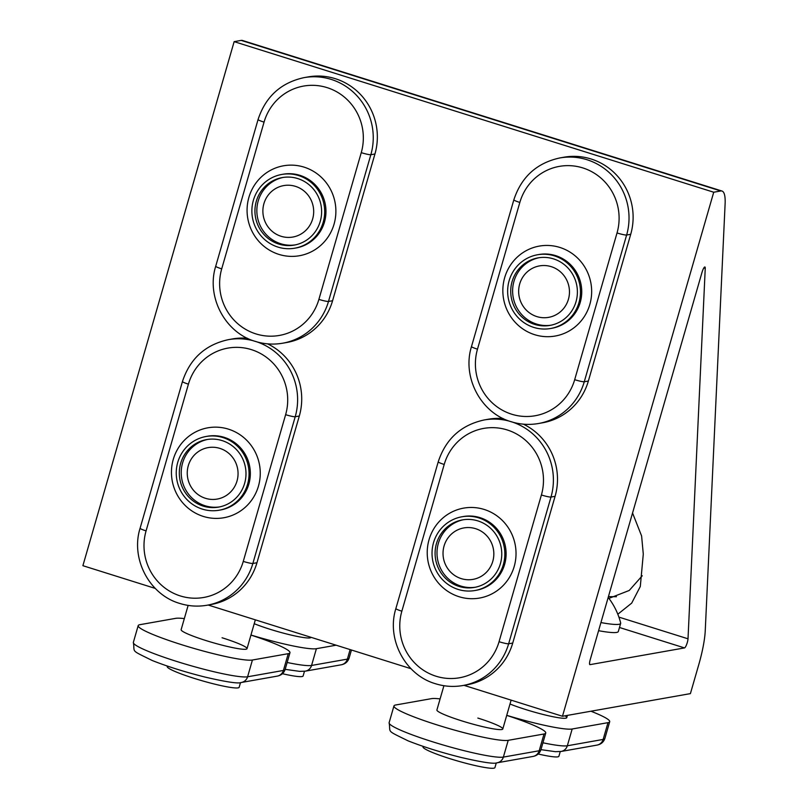 <?xml version="1.0" encoding="UTF-8"?>
<svg xmlns="http://www.w3.org/2000/svg" width="808" height="808" viewBox="0 0 808 808"><rect width="100%" height="100%" fill="white"/><g stroke="black" fill="none" stroke-linecap="round" stroke-linejoin="round"><path stroke-width="1.21" d="M389.123 722.695A60.348 6.444 16.1 0 0 439.128 743.794A60.348 6.444 16.1 0 0 503.374 757.096A8.232 7.999 -100 0 1 497.132 762.792C494.385 764.156 482.315 762.368 460.924 757.409C440.916 752.379 423.291 746.855 408.04 740.825C385.204 729.533 390.981 733.321 389.123 722.695L393.961 705.919A60.348 6.444 16.1 0 1 395.668 704.99L431.492 698.647A60.348 6.444 -163.9 0 1 440.108 698.91M393.961 705.919A60.348 6.444 16.1 0 0 443.966 727.028A60.348 6.444 16.1 0 0 508.212 740.33L544.026 733.987L539.188 750.753A60.348 6.444 16.1 0 0 540.895 749.814C539.582 753.51 536.936 755.722 532.947 756.45A8.232 7.999 80 0 0 539.188 750.753L503.374 757.096L508.212 740.33M506.717 715.383A60.348 6.444 -163.9 0 1 545.733 733.048A60.348 6.444 -163.9 0 1 544.026 733.987M443.915 685.709L436.906 709.98A34.29 3.656 16.1 0 0 461.853 720.898A34.29 3.656 16.1 0 0 502.788 728.998A34.29 3.656 16.1 0 0 477.841 718.07M496.284 762.914L494.93 767.6A37.441 4 -163.9 0 1 450.228 758.763A37.441 4 -163.9 0 1 422.988 746.834L423.119 746.38M538.522 423.513C529.28 425.109 520.16 424.523 511.161 421.726C480.79 413.029 461.853 377.053 471.498 346.551A8.232 0.879 16.1 0 0 477.478 349.177A52.116 50.631 -100 0 0 511.706 414.211A52.116 50.631 -100 0 0 574.68 379.689L617.029 232.957A8.232 0.879 16.1 0 0 626.624 235.027A60.348 58.63 80 0 0 559.833 157.944L563.923 157.217A60.348 58.63 80 0 1 630.715 234.3L588.365 381.033L584.265 381.76A60.348 58.63 80 0 1 538.522 423.513L542.612 422.786A60.348 58.63 -100 0 0 588.365 381.033M553.51 258.883A34.29 33.31 -100 0 0 538.077 257.873A34.29 33.31 -100 0 0 510.767 289.456A34.29 33.31 -100 0 0 534.603 324.382A34.29 33.31 -100 0 0 550.036 325.392A34.29 33.31 -100 0 0 577.346 293.809A34.29 33.31 -100 0 0 553.51 258.883M554.379 255.863A37.441 36.37 -100 0 0 537.532 254.762A37.441 36.37 -100 0 0 507.697 289.254A37.441 36.37 -100 0 0 533.735 327.402A37.441 36.37 -100 0 0 550.581 328.502A37.441 36.37 -100 0 0 580.417 294.011A37.441 36.37 -100 0 0 554.379 255.863M550.985 325.21A34.29 33.31 80 0 1 514.979 303.646A34.29 33.31 80 0 1 526.957 262.954A34.29 33.31 80 0 1 539.037 257.722M558.54 313.231A26.129 25.381 80 0 1 523.18 306.293A26.129 25.381 80 0 1 529.573 270.034A26.129 25.381 80 0 1 564.933 276.962A26.129 25.381 80 0 1 558.54 313.231M506.737 715.332A60.348 6.444 16.1 0 0 572.175 728.998L608 722.655L603.152 739.431A60.348 6.444 16.1 0 0 604.859 738.492C603.546 742.188 600.9 744.39 596.92 745.117A8.232 7.999 80 0 0 603.152 739.431L567.337 745.774L572.175 728.998M590.931 711.222A60.348 6.444 -163.9 0 1 609.707 721.726A60.348 6.444 -163.9 0 1 608 722.655M510 704.01A34.29 3.656 16.1 0 0 525.816 709.575A34.29 3.656 16.1 0 0 566.761 717.666A34.29 3.656 16.1 0 0 564.994 715.817M560.247 751.591L558.894 756.278A37.441 4 -163.9 0 1 538.229 754.015M600.93 622.564A59.933 6.403 16.1 0 0 620.665 623.382A59.933 6.403 16.1 0 0 620.665 622.968A69.286 69.286 0 0 0 608.182 597.425M598.587 630.695A59.933 6.403 16.1 0 0 618.322 631.503L620.665 623.382M133.35 642.39A60.348 6.444 16.1 0 0 183.345 663.489A60.348 6.444 16.1 0 0 247.591 676.791A8.232 7.999 -100 0 1 241.36 682.477C238.613 683.851 226.543 682.053 205.151 677.104C185.143 672.074 167.508 666.55 152.257 660.52C129.421 649.228 135.209 653.005 133.35 642.39L138.188 625.614A60.348 6.444 16.1 0 1 139.895 624.685L175.71 618.342A60.348 6.444 -163.9 0 1 184.325 618.605M138.188 625.614A60.348 6.444 16.1 0 0 188.183 646.713A60.348 6.444 16.1 0 0 252.429 660.015L288.254 653.672L283.416 670.448A60.348 6.444 16.1 0 0 285.123 669.509C283.81 673.205 281.164 675.407 277.174 676.134A8.232 7.999 80 0 0 283.416 670.448L247.591 676.791L252.429 660.015M250.945 635.078A60.348 6.444 -163.9 0 1 289.961 652.743A60.348 6.444 -163.9 0 1 288.254 653.672M188.133 605.404L181.133 629.674A34.29 3.656 16.1 0 0 206.08 640.592A34.29 3.656 16.1 0 0 247.016 648.683A34.29 3.656 16.1 0 0 222.069 637.764M240.511 682.609L239.158 687.295A37.441 4 -163.9 0 1 194.455 678.457A37.441 4 -163.9 0 1 167.216 666.529L167.347 666.065M250.955 635.027A60.348 6.444 16.1 0 0 316.403 648.693L336.138 645.198M254.227 623.695A34.29 3.656 16.1 0 0 270.044 629.27A34.29 3.656 16.1 0 0 310.979 637.361A34.29 3.656 16.1 0 0 310.989 637.31L310.979 637.361M304.475 671.276L303.121 675.963A37.441 4 -163.9 0 1 282.457 673.71M608.414 596.627L616.433 596.718M705.253 630.583L725.109 203.899A51.571 10.898 107.4 0 0 721.999 191.042A51.571 10.898 107.4 0 0 720.766 190.981L713.727 192.223L562.469 716.262L690.406 693.617L698.728 664.792A51.571 10.898 107.4 0 0 705.253 630.583M642.249 575.761L629.24 590.466L608.919 598.385M705.243 268.347A5.484 1.161 107.4 0 0 704.909 266.983A5.484 1.161 107.4 0 0 701.99 272.437L590.234 659.631A5.484 1.161 107.4 0 0 589.87 664.641A5.484 1.161 107.4 0 0 590.002 664.651L684.517 647.915A5.484 1.161 107.4 0 0 687.315 642.451A5.484 1.161 107.4 0 0 688.012 638.805L705.243 268.347L703.859 267.913M721.999 191.042L242.42 40.461A51.571 10.898 107.4 0 0 241.188 40.4L234.148 41.642L82.891 565.691L155.267 588.416M617.827 614.231L631.694 603.121L640.3 586.507L643.289 554.096L641.602 535.967L632.553 512.999M208.201 605.03L411.04 668.721M463.974 685.335L562.469 716.262M234.148 41.642L713.727 192.223M282.739 343.198C273.508 344.804 264.388 344.208 255.389 341.42C225.018 332.724 206.08 296.748 215.716 266.246A8.232 0.879 16.1 0 0 221.705 268.862A52.116 50.631 -100 0 0 255.934 333.906A52.116 50.631 -100 0 0 318.897 299.384L361.257 152.651A8.232 0.879 16.1 0 0 370.842 154.722A60.348 58.63 80 0 0 304.05 77.629L308.151 76.912A60.348 58.63 80 0 1 374.942 153.995L332.583 300.728L328.492 301.455A60.348 58.63 80 0 1 282.739 343.198L286.84 342.481A60.348 58.63 -100 0 0 332.583 300.728M297.738 178.568A34.29 33.31 -100 0 0 282.305 177.568A34.29 33.31 -100 0 0 254.985 209.151A34.29 33.31 -100 0 0 278.831 244.077A34.29 33.31 -100 0 0 294.264 245.087A34.29 33.31 -100 0 0 321.574 213.504A34.29 33.31 -100 0 0 297.738 178.568M298.606 175.558A37.441 36.37 -100 0 0 281.75 174.457A37.441 36.37 -100 0 0 251.924 208.949A37.441 36.37 -100 0 0 277.962 247.086A37.441 36.37 -100 0 0 294.809 248.187A37.441 36.37 -100 0 0 324.634 213.696A37.441 36.37 -100 0 0 298.606 175.558M295.203 244.905A34.29 33.31 80 0 1 259.206 223.341A34.29 33.31 80 0 1 271.185 182.648A34.29 33.31 80 0 1 283.255 177.406M302.758 232.916A26.129 25.381 80 0 1 267.408 225.988A26.129 25.381 80 0 1 273.801 189.728A26.129 25.381 80 0 1 309.161 196.657A26.129 25.381 80 0 1 302.758 232.916M509.646 421.231A60.348 58.63 80 0 0 484.204 419.958L488.295 419.241A60.348 58.63 80 0 1 503.233 418.584M523.402 424.16A60.348 58.63 80 0 1 555.086 496.324L512.737 643.057L508.636 643.784A60.348 58.63 80 0 1 462.893 685.527L466.984 684.81A60.348 58.63 -100 0 0 512.737 643.057M477.881 520.897A34.29 33.31 -100 0 0 462.449 519.887A34.29 33.31 -100 0 0 435.138 551.48A34.29 33.31 -100 0 0 458.974 586.406A34.29 33.31 -100 0 0 474.407 587.416A34.29 33.31 -100 0 0 501.718 555.823A34.29 33.31 -100 0 0 477.881 520.897M478.75 517.888A37.441 36.37 -100 0 0 461.903 516.787A37.441 36.37 -100 0 0 432.078 551.278A37.441 36.37 -100 0 0 458.106 589.416A37.441 36.37 -100 0 0 474.952 590.517A37.441 36.37 -100 0 0 504.788 556.025A37.441 36.37 -100 0 0 478.75 517.888M475.356 587.234A34.29 33.31 80 0 1 439.36 565.671A34.29 33.31 80 0 1 451.329 524.978A34.29 33.31 80 0 1 463.408 519.736M482.911 575.245A26.129 25.381 80 0 1 447.551 568.317A26.129 25.381 80 0 1 453.945 532.058A26.129 25.381 80 0 1 489.305 538.986A26.129 25.381 80 0 1 482.911 575.245M253.874 340.915A60.348 58.63 80 0 0 228.422 339.653L232.522 338.926A60.348 58.63 80 0 1 247.46 338.279M267.62 343.854A60.348 58.63 80 0 1 299.314 416.019L256.954 562.752L252.864 563.469A60.348 58.63 80 0 1 207.111 605.222L211.211 604.495A60.348 58.63 -100 0 0 256.954 562.752M222.109 440.592A34.29 33.31 -100 0 0 206.676 439.582A34.29 33.31 -100 0 0 179.356 471.175A34.29 33.31 -100 0 0 203.202 506.101A34.29 33.31 -100 0 0 218.635 507.101A34.29 33.31 -100 0 0 245.945 475.518A34.29 33.31 -100 0 0 222.109 440.592M222.978 437.582A37.441 36.37 -100 0 0 206.121 436.482A37.441 36.37 -100 0 0 176.296 470.973A37.441 36.37 -100 0 0 202.333 509.111A37.441 36.37 -100 0 0 219.18 510.212A37.441 36.37 -100 0 0 249.005 475.72A37.441 36.37 -100 0 0 222.978 437.582M219.584 506.919A34.29 33.31 80 0 1 183.578 485.366A34.29 33.31 80 0 1 195.556 444.673A34.29 33.31 80 0 1 207.626 439.431M227.129 494.94A26.129 25.381 80 0 1 191.779 488.012A26.129 25.381 80 0 1 198.172 451.753A26.129 25.381 80 0 1 233.532 458.681A26.129 25.381 80 0 1 227.129 494.94M630.715 234.3L626.624 235.027L584.265 381.76A8.232 0.879 -163.9 0 1 574.68 379.689M617.029 232.957A52.116 50.631 -100 0 0 582.8 167.912A52.116 50.631 -100 0 0 519.837 202.444A8.232 0.879 -163.9 0 1 513.848 199.818L471.498 346.551M519.837 202.444L477.478 349.177M534.664 334.694A45.672 44.369 80 0 1 504.667 277.689A45.672 44.369 80 0 1 559.843 247.44A45.672 44.369 80 0 1 589.84 304.434A45.672 44.369 80 0 1 534.664 334.694M550.581 328.502L551.864 328.27A37.441 36.37 -100 0 0 581.689 293.779A37.441 36.37 -100 0 0 555.662 255.641A37.441 36.37 -100 0 0 538.805 254.54L537.532 254.762M596.92 745.117L561.095 751.46A8.232 7.999 -100 0 0 567.337 745.774A60.348 6.444 16.1 0 1 542.925 742.784M341.138 664.812L305.323 671.155A8.232 7.999 -100 0 0 311.565 665.459L347.379 659.116A60.348 6.444 16.1 0 0 349.086 658.187C347.773 661.873 345.127 664.085 341.138 664.812A8.232 7.999 80 0 0 347.379 659.116L350.127 649.592M287.153 662.479A60.348 6.444 16.1 0 0 311.565 665.459L316.403 648.693M241.188 40.4L720.766 190.981M618.898 617.11L688.012 638.805M619.473 627.493L684.517 647.915M374.942 153.995L370.842 154.722L328.492 301.455A8.232 0.879 -163.9 0 1 318.897 299.384M361.257 152.651A52.116 50.631 -100 0 0 327.028 87.607A52.116 50.631 -100 0 0 264.054 122.129A8.232 0.879 -163.9 0 1 258.075 119.513L215.716 266.246M264.054 122.129L221.705 268.862M278.891 254.389A45.672 44.369 80 0 1 248.894 197.384A45.672 44.369 80 0 1 304.071 167.135A45.672 44.369 80 0 1 334.068 224.129A45.672 44.369 80 0 1 278.891 254.389M294.809 248.187L296.092 247.965A37.441 36.37 -100 0 0 325.917 213.474A37.441 36.37 -100 0 0 299.879 175.336A37.441 36.37 -100 0 0 283.032 174.235L281.75 174.457M401.849 611.191A52.116 50.631 -100 0 0 436.078 676.235A52.116 50.631 -100 0 0 499.051 641.714L541.4 494.981A52.116 50.631 -100 0 0 507.171 429.937A52.116 50.631 -100 0 0 444.208 464.459A8.232 0.879 -163.9 0 1 438.219 461.843L395.87 608.575A8.232 0.879 16.1 0 0 401.849 611.191L444.208 464.459M541.4 494.981A8.232 0.879 16.1 0 0 550.995 497.051L508.636 643.784A8.232 0.879 -163.9 0 1 499.051 641.714M459.035 596.708A45.672 44.369 80 0 1 429.038 539.714A45.672 44.369 80 0 1 484.214 509.464A45.672 44.369 80 0 1 514.211 566.459A45.672 44.369 80 0 1 459.035 596.708M510.999 421.625A60.348 58.63 80 0 1 550.995 497.051L555.086 496.324M474.952 590.517L476.235 590.295A37.441 36.37 -100 0 0 506.06 555.803A37.441 36.37 -100 0 0 480.033 517.655A37.441 36.37 -100 0 0 463.176 516.554L461.903 516.787M146.076 530.886A52.116 50.631 -100 0 0 180.305 595.93A52.116 50.631 -100 0 0 243.269 561.398L285.628 414.676A52.116 50.631 -100 0 0 251.399 349.632A52.116 50.631 -100 0 0 188.426 384.154A8.232 0.879 -163.9 0 1 182.446 381.538L140.087 528.26A8.232 0.879 16.1 0 0 146.076 530.886L188.426 384.154M285.628 414.676A8.232 0.879 16.1 0 0 295.213 416.736L252.864 563.469A8.232 0.879 -163.9 0 1 243.269 561.398M203.262 516.403A45.672 44.369 80 0 1 173.266 459.409A45.672 44.369 80 0 1 228.442 429.149A45.672 44.369 80 0 1 258.439 486.153A45.672 44.369 80 0 1 203.262 516.403M255.227 341.319A60.348 58.63 80 0 1 295.213 416.736L299.314 416.019M219.18 510.212L220.463 509.989A37.441 36.37 -100 0 0 250.288 475.498A37.441 36.37 -100 0 0 224.26 437.35A37.441 36.37 -100 0 0 207.404 436.249L206.121 436.482M540.895 749.814L545.733 733.048M497.132 762.792L532.947 756.45M502.788 728.998L511.121 700.142M559.833 157.944C536.704 162.994 521.382 176.952 513.848 199.818M604.859 738.492L609.707 721.726M561.095 751.46L555.409 751.682L540.946 749.652M566.761 717.666L567.418 715.393M285.123 669.509L289.961 652.743M241.36 682.477L277.174 676.134M247.016 648.683L255.338 619.837M349.086 658.187L351.45 650.006M305.323 671.155L299.637 671.367L285.174 669.347M304.05 77.629C280.931 82.679 265.61 96.637 258.075 119.513M462.893 685.527C453.652 687.133 444.531 686.537 435.532 683.75C405.161 675.054 386.224 639.077 395.87 608.575M484.204 419.958C461.075 425.008 445.753 438.966 438.219 461.843M207.111 605.222C197.879 606.828 188.759 606.232 179.76 603.435C149.389 594.749 130.452 558.772 140.087 528.26M228.422 339.653C205.303 344.703 189.981 358.661 182.446 381.538"/></g></svg>
